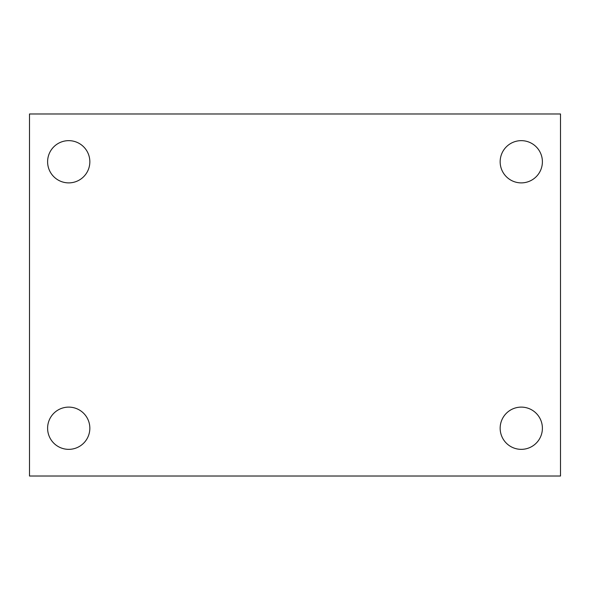 <?xml version="1.0" encoding="UTF-8"?>
<svg xmlns="http://www.w3.org/2000/svg" width="590" height="590" viewBox="0 0 590 590"><rect width="100%" height="100%" fill="white"/><g stroke="black" fill="none" stroke-linecap="round" stroke-linejoin="round"><path stroke-width="0.89" d="M29.5 113.981L560.5 113.981L560.5 476.019L29.5 476.019L29.5 113.981M68.72 407.115A21.122 21.122 0 0 1 89.842 428.229A21.122 21.122 0 0 1 68.72 449.351A21.122 21.122 0 0 1 47.606 428.229A21.122 21.122 0 0 1 68.72 407.115M521.28 407.115A21.122 21.122 0 0 1 542.394 428.229A21.122 21.122 0 0 1 521.28 449.351A21.122 21.122 0 0 1 500.158 428.229A21.122 21.122 0 0 1 521.28 407.115M521.28 140.649A21.122 21.122 0 0 1 542.394 161.771A21.122 21.122 0 0 1 521.28 182.885A21.122 21.122 0 0 1 500.158 161.771A21.122 21.122 0 0 1 521.28 140.649M68.72 140.649A21.122 21.122 0 0 1 89.842 161.771A21.122 21.122 0 0 1 68.72 182.885A21.122 21.122 0 0 1 47.606 161.771A21.122 21.122 0 0 1 68.72 140.649"/></g></svg>
